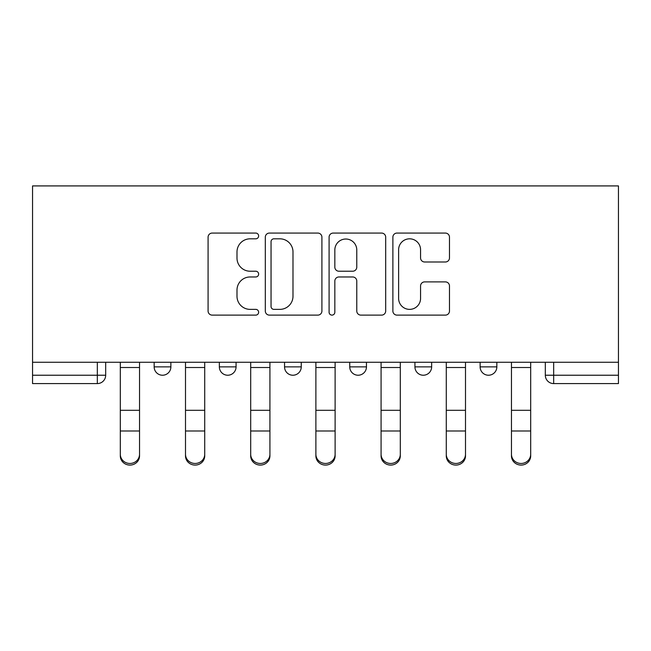 <?xml version="1.0" encoding="UTF-8"?>
<svg xmlns="http://www.w3.org/2000/svg" width="651" height="651" viewBox="0 0 651 651"><rect width="100%" height="100%" fill="white"/><g stroke="black" fill="none" stroke-linecap="round" stroke-linejoin="round"><path stroke-width="0.98" d="M258.634 235.947A2.873 2.873 0 0 0 255.77 233.074L212.185 233.074A4.101 4.101 0 0 0 208.084 237.184L208.084 311.015A4.101 4.101 0 0 0 212.185 315.117L255.77 315.117A2.873 2.873 0 0 0 258.634 312.244A2.873 2.873 0 0 0 255.77 309.371L250.122 309.371A13.126 13.126 0 0 1 236.997 296.246L236.997 290.094A13.126 13.126 0 0 1 250.122 276.968L255.77 276.968A2.873 2.873 0 0 0 258.634 274.095A2.873 2.873 0 0 0 255.77 271.223L250.122 271.223A13.126 13.126 0 0 1 236.997 258.097L236.997 251.945A13.126 13.126 0 0 1 250.122 238.819L255.77 238.819A2.873 2.873 0 0 0 258.634 235.947M480.121 362.273L480.121 366.871L496.843 366.871A8.357 8.357 0 0 1 488.486 375.228A8.357 8.357 0 0 1 480.121 366.871L480.121 362.273M349.742 362.273L349.742 366.871L366.456 366.871A8.357 8.357 0 0 1 358.099 375.228A8.357 8.357 0 0 1 349.742 366.871L349.742 362.273M445.382 261.995A4.101 4.101 0 0 0 449.483 257.894L449.483 237.184A4.101 4.101 0 0 0 445.382 233.074L396.98 233.074A4.101 4.101 0 0 0 392.878 237.184L392.878 311.015A4.101 4.101 0 0 0 396.98 315.117L445.382 315.117A4.101 4.101 0 0 0 449.483 311.015L449.483 285.992A4.101 4.101 0 0 0 445.382 281.891L424.664 281.891A4.101 4.101 0 0 0 420.562 285.992L420.562 298.402A10.969 10.969 0 0 1 409.593 309.371A10.969 10.969 0 0 1 398.615 298.402L398.615 249.797A10.969 10.969 0 0 1 409.593 238.819A10.969 10.969 0 0 1 420.562 249.797L420.562 257.894A4.101 4.101 0 0 0 424.664 261.995L445.382 261.995M618.45 362.273L32.55 362.273L32.55 185.917L618.45 185.917L618.45 383.585L553.675 383.585A8.357 8.357 0 0 1 545.318 375.228L618.45 375.228M321.911 237.184A4.101 4.101 0 0 0 317.81 233.074L269.408 233.074A4.101 4.101 0 0 0 265.307 237.184L265.307 311.015A4.101 4.101 0 0 0 269.408 315.117L317.81 315.117A4.101 4.101 0 0 0 321.911 311.015L321.911 237.184M333.19 233.074L381.592 233.074A4.101 4.101 0 0 1 385.693 237.184L385.693 311.015A4.101 4.101 0 0 1 381.592 315.117L360.882 315.117A4.101 4.101 0 0 1 356.781 311.015L356.781 281.069A4.101 4.101 0 0 0 352.679 276.968L338.935 276.968A4.101 4.101 0 0 0 334.834 281.069L334.834 312.244A2.873 2.873 0 0 1 331.961 315.117A2.873 2.873 0 0 1 329.089 312.244L329.089 237.184A4.101 4.101 0 0 1 333.19 233.074M545.318 362.273L545.318 375.228L545.318 362.273M105.682 362.273L105.682 375.228L105.682 362.273M97.324 383.585L32.55 383.585L32.55 375.228L105.682 375.228A8.357 8.357 0 0 1 97.324 383.585L97.324 362.273M32.55 362.273L32.55 375.228M496.843 366.871L496.843 362.273L496.843 366.871A8.357 8.357 0 0 1 488.486 375.228M431.646 362.273L431.646 366.871A8.357 8.357 0 0 1 423.288 375.228A8.357 8.357 0 0 1 414.931 366.871A8.357 8.357 0 0 0 423.288 375.228A8.357 8.357 0 0 0 431.646 366.871L431.646 362.273M414.931 362.273L414.931 366.871L431.646 366.871M366.456 362.273L366.456 366.871M301.258 362.273L301.258 366.871A8.357 8.357 0 0 1 292.901 375.228A8.357 8.357 0 0 1 284.544 366.871A8.357 8.357 0 0 0 292.901 375.228A8.357 8.357 0 0 0 301.258 366.871L284.544 366.871L284.544 362.273M219.354 362.273L219.354 366.871L236.069 366.871L236.069 362.273L236.069 366.871A8.357 8.357 0 0 1 227.712 375.228A8.357 8.357 0 0 1 219.354 366.871A8.357 8.357 0 0 0 227.712 375.228M170.879 362.273L170.879 366.871A8.357 8.357 0 0 1 162.514 375.228A8.357 8.357 0 0 1 154.157 366.871L170.879 366.871L170.879 362.273M154.157 362.273L154.157 366.871M553.675 362.273L553.675 383.585A8.357 8.357 0 0 1 545.318 375.228M273.916 238.819A2.873 2.873 0 0 0 271.044 241.692L271.044 306.507A2.873 2.873 0 0 0 273.916 309.371L279.865 309.371A13.126 13.126 0 0 0 292.991 296.246L292.991 251.945A13.126 13.126 0 0 0 279.865 238.819L273.916 238.819M356.781 250A10.969 10.969 0 0 0 345.803 239.023A10.969 10.969 0 0 0 334.834 250L334.834 267.122A4.101 4.101 0 0 0 338.935 271.223L352.679 271.223A4.101 4.101 0 0 0 356.781 267.122L356.781 250M120.313 455.903L120.313 454.284A9.61 9.179 0 0 0 129.923 463.463A9.61 9.179 0 0 0 139.534 454.284L139.534 455.903A9.61 9.179 180 0 1 129.923 465.083A9.61 9.179 180 0 1 120.313 455.903L120.313 432.606M120.313 362.273L120.313 454.284M139.534 362.273L139.534 454.284M185.502 455.903L185.502 454.284A9.61 9.179 0 0 0 195.113 463.463A9.61 9.179 0 0 0 204.723 454.284L204.723 455.903A9.61 9.179 180 0 1 195.113 465.083A9.61 9.179 180 0 1 185.502 455.903L185.502 432.606M250.692 455.903L250.692 454.284A9.61 9.179 0 0 0 260.31 463.463A9.61 9.179 0 0 0 269.921 454.284L269.921 455.903A9.61 9.179 180 0 1 260.31 465.083A9.61 9.179 180 0 1 250.692 455.903L250.692 432.606M185.502 362.273L185.502 454.284M204.723 362.273L204.723 454.284M250.692 362.273L250.692 454.284M269.921 362.273L269.921 454.284M315.89 455.903L315.89 454.284A9.61 9.179 0 0 0 325.5 463.463A9.61 9.179 0 0 0 335.11 454.284L335.11 455.903A9.61 9.179 180 0 1 325.5 465.083A9.61 9.179 180 0 1 315.89 455.903L315.89 432.606M381.079 455.903L381.079 454.284A9.61 9.179 0 0 0 390.69 463.463A9.61 9.179 0 0 0 400.308 454.284L400.308 455.903A9.61 9.179 180 0 1 390.69 465.083A9.61 9.179 180 0 1 381.079 455.903L381.079 432.606M446.277 455.903L446.277 454.284A9.61 9.179 0 0 0 455.887 463.463A9.61 9.179 0 0 0 465.498 454.284L465.498 455.903A9.61 9.179 180 0 1 455.887 465.083A9.61 9.179 180 0 1 446.277 455.903L446.277 432.606M315.89 362.273L315.89 454.284M335.11 362.273L335.11 454.284M381.079 362.273L381.079 454.284M400.308 362.273L400.308 454.284M446.277 362.273L446.277 454.284M465.498 362.273L465.498 454.284M511.466 455.903L511.466 454.284A9.61 9.179 0 0 0 521.077 463.463A9.61 9.179 0 0 0 530.687 454.284L530.687 455.903A9.61 9.179 180 0 1 521.077 465.083A9.61 9.179 180 0 1 511.466 455.903L511.466 432.606M511.466 362.273L511.466 454.284M530.687 362.273L530.687 454.284M139.534 367.514L120.313 367.514M139.534 410.309L120.313 410.309M139.534 430.995L120.313 430.995M204.723 367.514L185.502 367.514M204.723 410.309L185.502 410.309M204.723 430.995L185.502 430.995M269.921 367.514L250.692 367.514M269.921 410.309L250.692 410.309M269.921 430.995L250.692 430.995M335.11 367.514L315.89 367.514M335.11 410.309L315.89 410.309M335.11 430.995L315.89 430.995M400.308 367.514L381.079 367.514M400.308 410.309L381.079 410.309M400.308 430.995L381.079 430.995M465.498 367.514L446.277 367.514M465.498 410.309L446.277 410.309M465.498 430.995L446.277 430.995M530.687 367.514L511.466 367.514M530.687 410.309L511.466 410.309M530.687 430.995L511.466 430.995"/></g></svg>
